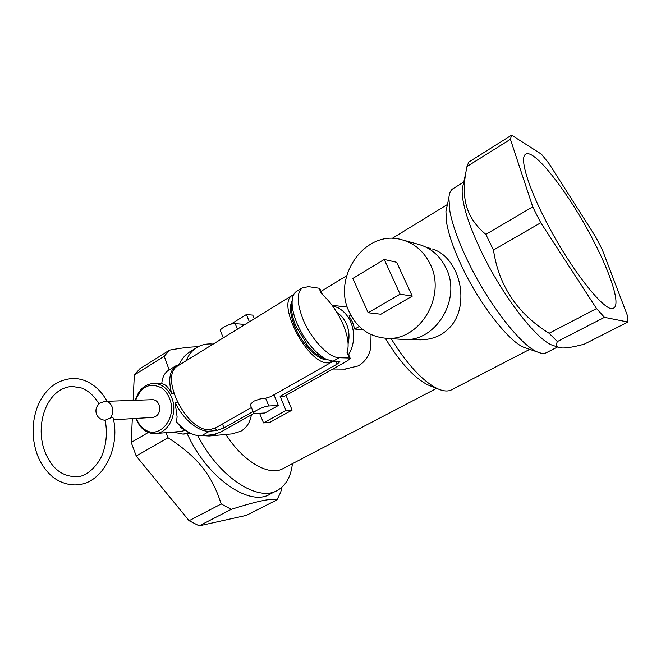 <?xml version="1.0" encoding="UTF-8"?>
<svg xmlns="http://www.w3.org/2000/svg" width="661" height="661" viewBox="0 0 661 661"><rect width="100%" height="100%" fill="white"/><g stroke="black" fill="none" stroke-linecap="round" stroke-linejoin="round"><path stroke-width="0.99" d="M368.16 312.736L380.901 314.231L412.249 296.145L396.666 262.285L384.231 259.451L352.858 278.43L368.16 312.736L400.095 294.153L384.231 259.451M430.137 264.003C446.894 296.376 419.256 341.621 386.164 338.267C369.16 336.73 356.816 327.873 349.107 311.678C331.962 277 365.062 229.4 401.186 239.563C414.075 242.942 423.726 251.089 430.137 264.003M403.706 240.257L417.719 244.132C430.278 247.429 439.681 255.32 445.927 267.804C462.246 299.078 435.376 342.712 403.119 339.465L401.252 339.333M412.249 296.145L400.095 294.153M593.371 240.563C610.665 273.761 620.53 304.06 613.895 307.952C606.963 315.479 569.658 268.622 544.524 218.32C527.321 184.551 519.918 158.301 525.297 154.476C533.419 146.759 569.683 194.119 593.371 240.563M536.641 214.726L540.772 222.74L596.536 308.571L604.451 317.338L627.95 322.031L627.405 315.512L602.27 249.651L598.916 243.091L595.437 236.481L548.828 163.292L541.425 154.178L511.597 135.158L510.416 139.289L532.741 206.843L536.641 214.726M540.772 222.74L493.47 250.023L485.827 234.374C473.557 224.228 466.55 211.991 464.807 197.656C463.923 190.327 464.204 182.312 465.633 173.603L466.972 166.522L468.756 162.069L511.597 135.158M596.536 308.571L549.093 333.268C517.373 313.653 498.832 285.899 493.47 250.023M604.451 317.338L557.363 341.563L549.093 333.268M627.95 322.031L584.233 344.183C570.815 347.793 562.247 348.826 558.537 347.298C556.504 346.339 556.116 344.431 557.363 341.563M510.416 139.289L466.972 166.522M532.741 206.843L485.827 234.374M463.353 183.923L462.254 188.889C461.948 192.533 462.345 197.16 463.46 202.778C466.154 216.056 472.161 232.408 481.481 251.833C502.633 296.103 536.699 340.027 552.546 345.29L554.488 345.943M557.562 346.967L546.779 352.495C544.598 353.767 541.665 353.668 537.988 352.189C521.479 346.48 487.851 303.482 467.327 260.029C458.147 240.695 452.322 224.376 449.852 211.074L448.877 197.837C449.249 193.582 450.43 190.657 452.421 189.063L453.686 188.278M446.976 206.678L445.919 211.57L446.737 223.435C448.869 235.291 453.933 249.693 461.94 266.647C479.828 304.704 509.383 342.291 524.429 347.546L526.404 348.223M415.794 339.622L417.752 339.762C426.031 340.159 433.624 338.515 440.523 334.83C451.017 328.624 457.47 319.354 459.891 307.026C462.138 294.542 460.568 282.379 455.189 270.547C449.505 259.162 441.953 251.981 432.525 248.999M529.709 349.355L451.909 389.635C448.29 391.7 443.473 391.386 437.466 388.676C422.726 381.29 407.275 364.608 391.122 338.622M363.129 329.773L354.742 329.071L359.287 326.443M385.28 338.217C399.93 362.41 414.191 378.001 428.055 384.991L431.228 386.231M350.71 314.983L348.983 315.991L352.528 322.13L354.742 329.071M344.778 369.119L358.254 365.921C364.971 361.931 369.144 355.874 370.78 347.752L371.036 334.557M332.219 305.465L338.415 307.96C343.827 311.083 347.934 315.751 350.735 321.957C355.238 333.218 354.536 344.15 348.644 354.759M232.003 433.88L240.778 431.286C246.636 427.783 250.172 422.321 251.362 414.901L251.37 414.868M436.624 388.346L283.412 468.385C269.878 476.854 243.612 462.361 225.847 434.451M292.41 463.692C290.947 476.49 286.023 485.348 277.62 490.264C258.418 502.509 219.006 477.449 197.788 435.607M186.146 360.757C188.418 355.271 191.583 351.098 195.631 348.248C200.63 344.819 206.48 343.439 213.173 344.108M276.554 490.809L270.266 494.031C249.883 507.251 207.273 478.415 187.237 433.756M179.445 364.12C181.734 359.13 184.791 355.288 188.616 352.602L190.905 351.181M281.966 487.19L280.685 492.288L276.976 499.865C272.439 497.907 257.203 501.071 231.259 509.358L221.228 503.971C211.644 474.648 197.903 457.205 168.018 437.722L165.936 432.666M197.986 346.794C191.186 346.777 181.692 347.884 169.497 350.14L139.843 368.78L134.307 375.018L164.234 356.262L169.497 350.14M164.234 356.262L169.158 369.962M168.018 437.722L136.232 456.049L131.225 442.449L132.316 418.636M221.228 503.971L189.071 520.711L136.232 456.049M231.259 509.358L199.217 525.842L189.071 520.711M276.976 499.865L246.346 515.382L199.217 525.842M148.328 432.418L131.225 442.449M133.15 400.368L134.307 375.018M104.554 401.442L100.208 402.995C96.473 405.813 95.192 409.432 96.382 413.869C97.944 417.793 100.86 419.909 105.149 420.231L112.04 417.298L113.238 418.074C120.492 448.406 102.579 482.274 79.08 484.587C67.876 486.43 56.061 480.481 50.963 475.375C44.568 469.475 39.776 461.948 36.603 452.802C31.687 437.301 31.926 422.057 37.322 407.06C40.552 398.98 45.113 392.312 50.996 387.057C56.97 382.066 64.175 379.199 72.611 378.464C77.469 378.398 82.204 379.389 86.789 381.43C95.143 385.363 101.918 391.99 107.107 401.301M153.121 417.388L153.261 417.38C158.673 415.794 160.606 411.588 159.053 404.755C157.624 401.401 155.418 399.707 152.443 399.682L105.223 401.367C108.297 401.401 110.577 403.202 112.048 406.779C113.345 410.894 112.824 414.538 110.503 417.727M251.42 407.573L215.858 427.717L210.504 429.46C187.79 433.426 158.566 376.63 177.66 365.979L178.883 365.227M327.145 359.7L326.633 359.7C317.553 359.939 302.019 344.026 294.872 326.674C290.129 314.909 289.229 306.192 292.17 300.532M293.732 294.558L292.228 295.409C276.191 304.06 308.133 364.566 327.98 362.823L333.119 361.203L339.043 361.336L339.853 361.707L337.143 364.112L335.912 361.261M331.781 362.038L270.63 396.683L265.623 398.195L259.971 398.98L253.518 401.277L250.395 404.425L250.511 405.317M273.96 394.799L278.347 405.482L268.804 405.986L265.623 398.195M268.804 405.986C264.565 406.044 253.105 411.415 253.642 413.075L255.253 413.596L264.937 412.976L278.347 405.482M220.526 331.062L220.402 330.748C219.609 328.459 230.755 323.055 235.151 323.609L245.041 324.477M135.34 400.293C138.537 389.916 144.552 384.297 153.393 383.446C156.839 383.363 160.102 384.355 163.184 386.421C166.969 389.032 169.827 392.799 171.761 397.724C178.073 412.836 168.96 432.881 155.723 433.509C151.741 433.839 148.006 432.773 144.519 430.319C140.834 427.626 138.066 423.858 136.232 419.016L136.017 418.413M135.629 400.285C141.19 386.313 149.824 382.182 161.532 387.891C165.068 390.337 167.737 393.865 169.538 398.467C177.949 418.083 158.615 440.73 144.073 428.981C140.619 426.461 138.033 422.933 136.306 418.396M173.744 393.32L171.637 393.378C169.555 389.238 167.283 386.371 164.82 384.76L161.763 383.496C162.342 377.547 164.399 373.283 167.952 370.705L175.867 365.822L181.288 363.748M180.676 431.451L185.386 430.377M186.278 430.774L180.081 427.163L180.66 426.262M253.907 413.439L220.898 432.005L213.42 434.649L201.564 435.723C193.516 436.136 185.138 431.509 176.429 421.85L177.107 416.827L175.082 402.367C182.932 419.355 198.978 432.426 209.677 431.129L216.453 430.551L215.436 427.964M177.313 402.276L175.082 402.367M171.637 393.378C168.142 380.083 169.547 370.895 175.867 365.822M169.241 369.912L167.952 370.705M189.013 432.459L183.114 434.112L173.033 432.079M249.379 321.8L246.379 314.529L252.766 315.115L254.287 318.784M230.805 324.196L246.379 314.529M222.468 423.974L224.013 427.89L216.453 430.551M224.013 427.89L253.023 411.539M259.641 413.315L263.524 422.9L269.828 422.404L292.112 410.093L285.965 410.473L263.524 422.9M285.965 410.473L280.107 396.27L337.143 364.112M292.079 302.581L291.476 307.811C291.559 313.107 293.03 319.189 295.913 326.055L307.547 345.315C312.397 351.156 317.148 355.221 321.783 357.502L324.254 358.493M319.056 288.237L308.472 286.643L302.118 287.956C296.516 293.12 296.905 303.796 303.292 319.965C311.513 339.762 329.137 357.981 339.233 357.733L349.454 358.022L347.017 352.437C349.38 345.488 347.95 335.879 342.729 323.593C337.184 311.323 330.079 301.333 321.403 293.633L319.056 288.237L319.907 288.791L322.386 294.492M215.775 434.145L209.173 435.996L202.753 435.616M292.112 410.093L286.015 395.385M349.454 358.022L350.231 358.394L347.479 360.815L284.751 396.096L280.107 396.27M297.202 290.989L296.153 291.633C293.443 293.691 292.088 297.467 292.079 302.969C292.17 308.951 293.856 315.851 297.128 323.659C300.557 331.615 304.969 338.919 310.364 345.563C315.875 352.206 321.254 356.816 326.493 359.394L333.111 361.203L339.233 357.733M348.124 343.703C349.686 336.829 349.132 330.244 346.455 323.931C344.265 319.032 341.093 315.223 336.945 312.504M237.423 329.17L235.151 323.609M201.564 435.723L209.677 431.129M386.164 338.267L403.119 339.465M613.895 307.952L613.474 308.166M552.546 345.29L558.537 347.298M462.254 188.889L465.633 173.603M463.774 182.031L452.421 189.063M524.429 347.546L537.988 352.189M445.919 211.57L448.877 197.837M447.447 204.489L392.138 238.431M409.977 339.2L417.752 339.762M428.055 384.991L437.466 388.676M426.304 247.297L430.666 248.495M345.703 369.127L332.888 369.02M346.637 275.769L321.023 291.361M347.364 307.142L332.053 305.25M232.482 433.839L209.173 435.996M195.631 348.248L188.616 352.602M44.295 450.133C34.876 423.023 47.402 387.809 72.289 386.437L81.617 388.032C88.285 390.552 94.093 395.84 99.043 403.904M105.157 420.206C107.297 431.303 106.628 441.978 103.149 452.215C100.447 461.965 88.467 476.292 77.783 476.631C62.341 477.209 51.194 468.418 44.345 450.273M153.261 417.38L113.576 419.76M292.228 295.409L177.66 365.979M253.642 413.075L250.37 404.97M223.278 337.878L220.402 330.748M161.78 383.33L153.848 383.438M181.048 431.426L155.723 433.509M190.897 433.434L183.114 434.112M291.476 307.811L292.079 302.969M296.153 291.633L302.118 287.956M350.165 358.245L347.298 351.669M321.783 357.502L326.493 359.394"/></g></svg>
